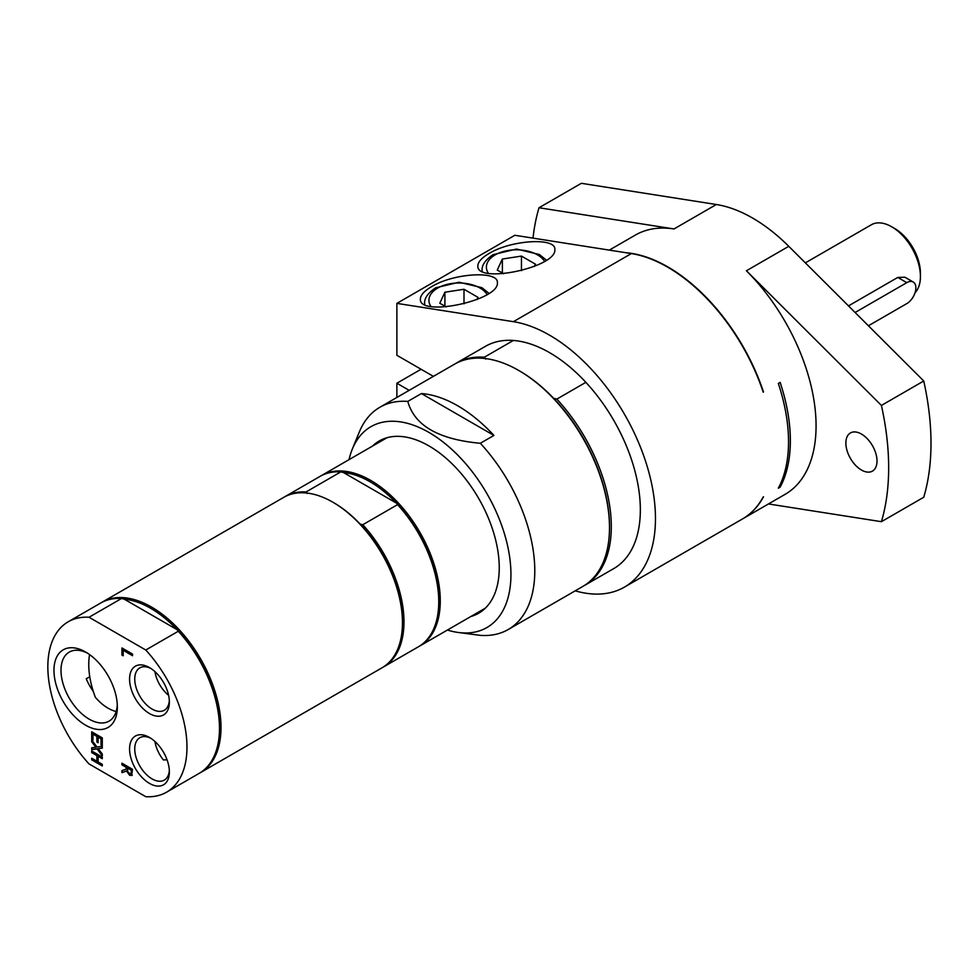 <?xml version="1.0" encoding="UTF-8"?>
<svg xmlns="http://www.w3.org/2000/svg" width="980" height="980" viewBox="0 0 980 980"><rect width="100%" height="100%" fill="white"/><g stroke="black" fill="none" stroke-linecap="round" stroke-linejoin="round"><path stroke-width="1.47" d="M154.938 741.468A24.476 14.136 60 0 0 163.44 759.966A72.263 41.724 -120 0 0 167.004 759.672M89.56 654.579A72.263 41.724 -120 0 0 95.379 697.356A39.849 23.006 60 0 0 116.167 711.505M168.597 695.298A24.476 14.136 60 0 1 154.938 671.619M868.403 325.776L906.806 303.604A12.838 7.411 120 0 0 915.185 292.297A12.838 7.411 120 0 0 913.225 282.019A12.838 7.411 120 0 0 906.806 282.644L855.099 312.498M848.484 305.895L897.778 277.438L904.932 277.23L913.225 282.019M915.051 292.75A40.633 23.459 -120 0 0 920.416 276.544A40.633 23.459 -120 0 0 891.678 226.772L891.678 226.772A40.633 23.459 -120 0 0 871.367 224.763L805.352 262.873M920.416 276.544L920.416 273.04A36.358 20.997 -120 0 0 894.703 228.524L891.678 226.772M93.308 691.464A39.849 23.006 60 0 1 86.228 678.773L89.768 676.739M117.282 704.816A39.849 23.006 60 0 1 109.086 721.121A39.849 23.006 60 0 1 89.168 719.149A39.849 23.006 60 0 1 63.137 684.028A39.849 23.006 60 0 1 69.237 652.104A39.849 23.006 60 0 1 87.453 653.145M421.4 393.556L493.932 435.426A128.319 74.088 -120 0 0 421.4 393.556L407.79 401.408A128.319 74.088 -120 0 0 379.897 407.251A128.319 74.088 -120 0 0 359.293 432.058L352.322 449.097A115.971 66.959 -120 0 0 349.039 459.645M584.729 585.33L613.774 568.572A128.319 74.088 -120 0 0 585.869 382.335L556.836 399.105A128.319 74.088 60 0 1 584.729 585.33A128.319 74.088 60 0 1 583.823 585.844M455.516 363.617A128.319 74.088 60 0 1 456.411 363.078A128.319 74.088 60 0 1 484.316 357.235L513.349 340.464A128.319 74.088 -120 0 0 485.455 346.32L456.411 363.078M485.737 359.096L484.316 357.235M556.836 399.105L553.59 398.272A127.033 73.341 60 0 1 609.499 526.591L609.499 527.644A128.319 74.088 -120 0 0 518.763 370.477L518.763 370.477A128.319 74.088 -120 0 0 454.598 364.131L379.897 407.251M519.67 371.004L518.763 370.477L519.67 371.004A127.033 73.341 60 0 1 553.59 398.272M447.419 630.042A115.971 66.959 -120 0 0 458.187 632.467L480.323 635.359A128.319 74.088 -120 0 0 508.216 629.515L582.916 586.383A128.319 74.088 -120 0 0 609.499 527.644M585.869 382.335A128.319 74.088 -120 0 0 513.349 340.464M446.157 306.911L439.787 303.237L444.908 292.224L463.993 289.272L477.958 297.332L476.905 299.598M444.908 292.224L444.908 306.189M463.993 303.837L463.993 289.272M503.622 273.739L497.252 270.064L502.373 259.039L521.458 256.086L535.423 264.159L534.37 266.425M502.373 259.039L502.373 273.016M521.458 270.664L521.458 256.086M763.065 391.743L763.212 392.172A149.707 86.436 -120 0 0 631.365 253.575L514.831 235.274L396.876 303.371L513.41 321.673A149.707 86.436 60 0 1 638.886 443.315A149.707 86.436 60 0 1 624.456 587.094A149.707 86.436 60 0 1 575.211 590.83M489.118 253.453C511.34 239.843 556.346 237.221 554.839 249.631C556.701 267.405 475.986 284.359 477.848 265.813C478.02 261.893 481.768 257.777 489.118 253.453M431.653 286.625C453.875 273.016 498.881 270.407 497.375 282.816C499.224 300.578 418.521 317.532 420.383 298.986C420.555 295.078 424.303 290.95 431.653 286.625M624.456 587.094L742.423 518.996A149.707 86.436 -120 0 0 763.212 496.946L763.506 496.774A149.707 86.436 -120 0 1 742.717 518.812A149.707 86.436 -120 0 1 742.571 518.898M433.393 376.369L396.876 355.287L396.876 303.371M396.876 397.451L396.876 383.229L421.069 369.264M396.876 383.229L409.187 390.346M778.328 488.212A149.707 86.436 -120 0 0 778.328 383.45L780.141 382.396A149.707 86.436 60 0 1 780.141 487.17L778.328 488.212M779.173 486.607L780.141 487.17M763.506 392A149.707 86.436 -120 0 0 625.914 252.718M742.717 518.812L785.066 494.373A149.707 86.436 -120 0 0 746.417 270.762L881.412 405.438L923.748 380.987L788.765 246.311L746.417 270.762M716.343 204.514L674.007 228.953L539.012 207.748L581.361 183.309L716.343 204.514A149.707 86.436 60 0 1 788.765 246.311M674.007 228.953A149.707 86.436 -120 0 0 635.359 235.078L609.303 250.108M861.432 434.042A22.026 12.716 60 0 1 875.826 453.458A22.026 12.716 60 0 1 872.445 471.111A22.026 12.716 60 0 1 861.432 470.02A22.026 12.716 60 0 1 847.051 450.604A22.026 12.716 60 0 1 850.42 432.952A22.026 12.716 60 0 1 861.432 434.042M768.467 503.953L881.412 521.691L923.748 497.24A252.362 145.702 -120 0 0 923.748 380.987M539.012 207.748A252.362 145.702 -120 0 0 533.01 238.128M881.412 521.691A252.362 145.702 -120 0 0 881.412 405.438M493.932 435.426L480.323 443.279C438.575 439.469 414.393 425.516 407.79 401.408M458.187 632.467A115.971 66.959 -120 0 0 510.935 574.464A115.971 66.959 -120 0 0 443.805 442.58A115.971 66.959 -120 0 0 352.322 449.097M508.216 629.515A128.319 74.088 -120 0 0 534.786 570.777A128.319 74.088 -120 0 0 480.323 443.279M470.853 616.518A99.446 57.416 -120 0 0 478.657 613.235A99.446 57.416 -120 0 0 499.249 567.714A99.446 57.416 -120 0 0 455.847 467.632A99.446 57.416 -120 0 0 379.211 440.988A99.446 57.416 -120 0 0 372.474 446.121M307.193 493.504L306.042 491.96L340.82 471.882L343.49 472.544L396.422 503.108L397.574 504.639L362.784 524.729L360.126 524.055A97.314 56.179 -120 0 0 333.666 502.666A97.314 56.179 -120 0 0 333.653 502.666A97.314 56.179 -120 0 0 333.286 502.458M438.758 601.328A97.314 56.179 -120 0 0 438.758 600.887A97.314 56.179 -120 0 0 396.422 503.108A97.314 56.179 -120 0 0 369.95 481.719A97.314 56.179 -120 0 0 343.49 472.544M402.462 622.276A97.314 56.179 -120 0 0 402.462 621.847A97.314 56.179 -120 0 0 360.126 524.055M382.837 667.307A98.38 56.803 -120 0 0 383.609 666.878A98.38 56.803 -120 0 0 362.784 524.729M306.042 491.96A98.38 56.803 -120 0 0 285.229 496.48A98.38 56.803 -120 0 0 284.482 496.934M383.609 666.878L418.387 646.8A98.38 56.803 -120 0 0 438.758 601.769A98.38 56.803 -120 0 0 397.574 504.639M340.82 471.882A98.38 56.803 -120 0 0 320.007 476.403L285.229 496.48M419.134 646.359A98.38 56.803 -120 0 0 419.893 645.93A98.38 56.803 -120 0 0 434.973 567.101A98.38 56.803 -120 0 0 370.71 480.408A98.38 56.803 -120 0 0 321.526 475.533A98.38 56.803 -120 0 0 320.766 475.974M199.859 772.951A98.38 56.803 -120 0 0 200.618 772.522L382.09 667.76A98.38 56.803 -120 0 0 402.462 622.716A98.38 56.803 -120 0 0 332.906 502.238L332.906 502.238A98.38 56.803 -120 0 0 283.71 497.362L102.239 602.137A98.38 56.803 -120 0 0 101.491 602.577M85.652 725.225A44.811 25.872 -120 0 0 117.343 706.935A44.811 25.872 -120 0 0 85.652 652.043A44.811 25.872 -120 0 0 53.961 670.345A44.811 25.872 -120 0 0 85.652 725.225M89.033 763.935L145.775 796.691A98.38 56.803 -120 0 0 166.6 792.171A98.38 56.803 -120 0 0 145.775 650.01L89.033 617.253A98.38 56.803 -120 0 0 68.22 621.773A98.38 56.803 -120 0 0 89.033 763.935M149.462 783.388A28.138 16.244 -120 0 0 169.369 771.897A28.138 16.244 -120 0 0 149.462 737.438A28.138 16.244 -120 0 0 129.568 748.916A28.138 16.244 -120 0 0 149.462 783.388M91.704 759.843L91.704 758.226L96.885 761.215L96.885 755.592L91.704 752.591L91.704 750.974L102.288 757.087L102.288 758.704L98.135 756.315L98.135 761.938L102.288 764.339L102.288 765.956L91.704 759.843L91.998 758.398M91.704 749.663L91.704 747.801L95.918 747.262L91.704 741.799L91.704 740.047L96.996 747.005L102.288 746.282L102.288 748.144L98.135 748.659L102.288 754.024L102.288 755.776L97.069 748.941L91.704 749.663L91.998 747.764M91.704 731.791L102.288 737.891L102.288 745.547L101.026 744.825L101.026 738.798L98.135 737.119L98.135 742.742L96.885 742.019L96.885 736.397L92.953 734.13L92.953 740.157L91.704 739.435L91.704 731.791M121.949 655.044L121.949 647.964L132.533 654.077L132.533 655.706L123.198 650.316L123.198 655.767L121.949 655.044L122.243 648.148M131.969 775.266L129.654 775.315L126.555 770.99L121.949 772.681L121.949 770.562L126.151 769.141L126.151 767.279L121.949 764.841L121.949 763.212L132.533 769.325L131.602 775.584M149.462 713.538A28.138 16.244 -120 0 0 169.369 702.048A28.138 16.244 -120 0 0 149.462 667.588A28.138 16.244 -120 0 0 129.568 679.067A28.138 16.244 -120 0 0 149.462 713.538M169.32 770.317A24.476 14.136 60 0 1 164.297 780.105A24.476 14.136 60 0 1 152.059 778.892A24.476 14.136 60 0 1 136.061 757.332A24.476 14.136 60 0 1 139.822 737.72A24.476 14.136 60 0 1 150.81 738.259M169.32 700.467A24.476 14.136 60 0 1 164.297 710.267A24.476 14.136 60 0 1 152.059 709.055A24.476 14.136 60 0 1 136.061 687.482A24.476 14.136 60 0 1 139.822 667.87A24.476 14.136 60 0 1 150.81 668.409M102.288 765.613L91.998 759.672M102.288 758.361L98.135 756.315M96.885 761.215L97.179 755.409L91.998 752.42L91.998 751.145M102.288 755.2L97.375 748.769L91.998 749.492M102.288 747.997L98.135 748.659M95.918 747.262L91.998 740.439M92.953 739.802L91.998 739.263L91.998 731.962M98.135 742.387L97.179 741.848L97.179 736.225L92.953 734.13M102.288 745.192L101.332 744.641L101.332 738.626L98.135 737.119M123.198 655.424L122.243 654.873M132.533 655.351L123.198 650.316M129.85 773.379L131.259 773.428L131.308 770.255L127.327 767.952L127.878 771.909L129.544 773.563L131.259 773.428L131.308 770.255M131.614 770.072L127.327 767.952M132.276 775.094L129.96 775.143L126.849 770.819L122.243 772.497L122.243 770.464M126.151 769.141L126.457 767.095L122.243 764.67L122.243 763.395M89.033 617.253L121.545 598.486L124.215 599.148L177.135 629.699L178.299 631.242L145.775 650.01M219.483 727.92A97.314 56.179 -120 0 0 219.483 727.491A97.314 56.179 -120 0 0 177.135 629.699A97.314 56.179 -120 0 0 124.215 599.148M166.6 792.171L199.112 773.404A98.38 56.803 -120 0 0 219.483 728.361A98.38 56.803 -120 0 0 178.299 631.242M121.545 598.486A98.38 56.803 -120 0 0 100.732 603.006L68.22 621.773M200.618 772.522A98.38 56.803 -120 0 0 221.002 727.491A98.38 56.803 -120 0 0 178.054 628.486A98.38 56.803 -120 0 0 102.239 602.137M906.806 282.644L897.778 277.438M430.93 306.495A29.939 17.285 180 0 1 437.705 288.059A29.939 17.285 180 0 1 487.134 294.564M488.996 293.375L481.915 287.691L459.057 282.216L435.561 287.851C427.758 293.167 424.12 298.483 424.659 303.776A34.214 19.759 0 0 0 424.683 304.584M488.395 273.322A29.939 17.285 180 0 1 495.17 254.886A29.939 17.285 180 0 1 544.598 261.391M546.46 260.19L539.38 254.518L516.521 249.043L493.026 254.678C485.223 259.994 481.584 265.298 482.123 270.603A34.214 19.759 0 0 0 482.148 271.399M513.41 321.673L631.365 253.575M424.659 303.776L424.659 304.572M482.123 270.603L482.123 271.387M438.758 600.887L438.758 601.769M387.014 437.717L321.526 475.533M485.394 608.115L419.893 645.93M402.462 621.847L402.462 622.716M219.483 727.491L219.483 728.361"/></g></svg>

